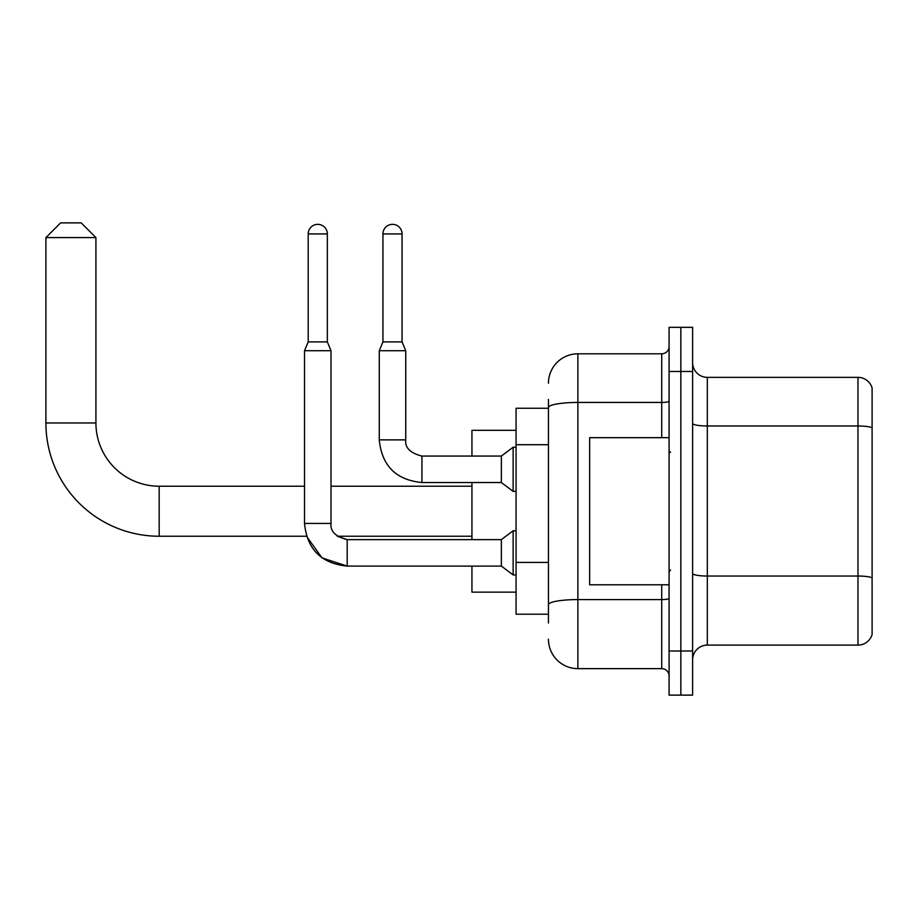 <?xml version="1.0" encoding="UTF-8"?>
<svg xmlns="http://www.w3.org/2000/svg" width="918" height="918" viewBox="0 0 918 918"><rect width="100%" height="100%" fill="white"/><g stroke="black" fill="none" stroke-linecap="round" stroke-linejoin="round"><path stroke-width="1.38" d="M548.448 435.889L548.448 399.422L548.448 408.246L516.077 408.246L516.077 614.211L548.448 614.211M548.448 623.035L548.448 399.422M669.084 650.988L669.084 695.121L680.846 695.121L680.846 650.988L680.846 695.121L692.62 695.121L692.62 650.988L680.846 650.988L680.846 371.469L680.846 650.988L669.084 650.988L669.084 371.469L680.846 371.469L680.846 327.336L680.846 371.469L692.62 371.469L692.62 650.988M692.62 371.469L692.62 327.336L669.084 327.336L669.084 371.469M548.448 383.231A29.422 29.422 0 0 1 577.87 353.809L577.87 668.637L661.729 668.637L661.729 584.789M577.87 353.809L661.729 353.809A7.355 7.355 0 0 0 669.084 346.453M548.448 609.793L548.448 571.237M669.084 675.992A7.355 7.355 0 0 0 661.729 668.637M577.87 668.637A29.422 29.422 0 0 1 548.448 639.215M692.62 659.812A14.711 14.711 0 0 1 707.33 645.102L857.974 645.102L857.974 377.355L707.33 377.355A14.711 14.711 0 0 1 692.62 362.644A14.711 14.711 0 0 0 707.33 377.355L707.33 645.102M872.1 387.947A14.711 14.711 0 0 0 857.974 377.355A14.711 14.711 0 0 1 872.1 387.947L872.1 634.51A14.711 14.711 0 0 1 857.974 645.102M692.62 423.428A14.711 2.559 0 0 0 707.33 425.975L857.974 425.975A14.711 2.559 180 0 1 872.1 427.822L872.1 577.881A14.711 2.559 180 0 0 857.974 576.034L707.33 576.034A14.711 2.559 0 0 1 692.62 573.486M347.188 539.646L347.188 566.096L322.046 557.903L306.497 536.238L159.181 536.238A113.281 113.281 0 0 1 45.9 422.957L45.9 237.59L60.611 222.879L81.209 222.879L95.92 237.59L45.9 237.59M159.181 536.238L159.181 486.219A63.262 63.262 0 0 1 95.92 422.957L95.92 237.59M471.944 482.535L471.944 539.623M471.944 566.096L471.944 592.144L516.077 592.144M516.077 430.312L471.944 430.312L471.944 456.062M327.336 341.898L308.207 341.898L308.207 233.918A9.559 9.559 0 0 1 317.766 224.348A9.559 9.559 0 0 1 327.336 233.918L327.336 341.898L331.008 350.722L331.008 523.432C330.124 531.281 335.518 536.674 347.188 539.623L337.285 536.238L347.188 539.623L337.285 536.238L471.944 536.238M304.524 523.432C307.082 549.32 321.311 563.537 347.188 566.096C321.311 563.537 307.082 549.32 304.524 523.432L331.008 523.432C330.124 531.281 335.518 536.674 347.188 539.623L501.366 539.623L501.366 566.096L347.188 566.096L322.046 557.903L306.497 536.238L322.046 557.903L347.188 566.096C321.311 563.537 307.082 549.32 304.524 523.432L304.524 350.722L331.008 350.722M501.366 539.623L513.139 530.788L513.139 574.932L516.077 574.932M402.061 341.898L382.944 341.898L382.944 233.918A9.559 9.559 0 0 1 392.502 224.348A9.559 9.559 0 0 1 402.061 233.918L402.061 341.898L405.745 350.722L379.26 350.722L379.26 439.871L405.722 439.871M405.745 439.871C404.849 447.72 410.243 453.113 421.924 456.062L501.366 456.062L501.366 482.535L421.924 482.535L421.924 456.062C410.243 453.113 404.849 447.72 405.745 439.871C404.849 447.72 410.243 453.113 421.924 456.062C410.243 453.113 404.849 447.72 405.745 439.871L405.745 350.722M501.366 456.062L513.139 447.227L513.139 491.371L516.077 491.371M669.084 437.668L589.643 437.668L589.643 584.789L669.084 584.789M548.448 444.714L516.077 444.714M548.448 562.413L516.077 562.413M669.084 598.295A7.355 1.274 0 0 1 661.729 599.58L577.87 599.58A29.422 5.106 180 0 0 548.448 604.687M548.448 407.546A29.422 5.106 180 0 1 577.87 402.44L661.729 402.44L661.729 353.809M661.729 437.668L661.729 402.44A7.355 1.274 0 0 0 669.084 401.166M45.9 422.957L95.92 422.957M308.207 233.918L327.336 233.918M382.944 233.918L402.061 233.918M471.944 486.219L331.008 486.219M304.524 486.219L159.181 486.219M501.366 566.096L513.139 574.932M331.008 523.432C330.124 531.281 335.518 536.674 347.188 539.623M513.139 530.788L516.077 530.788M308.207 341.898L304.524 350.722M379.26 439.871C381.819 465.759 396.048 479.976 421.924 482.535C396.048 479.976 381.819 465.759 379.26 439.871C381.819 465.759 396.048 479.976 421.924 482.535C396.048 479.976 381.819 465.759 379.26 439.871M501.366 482.535L513.139 491.371M382.944 341.898L379.26 350.722M513.139 447.227L516.077 447.227M670.553 452.379L669.084 450.91M670.553 570.067L669.084 571.547"/></g></svg>
